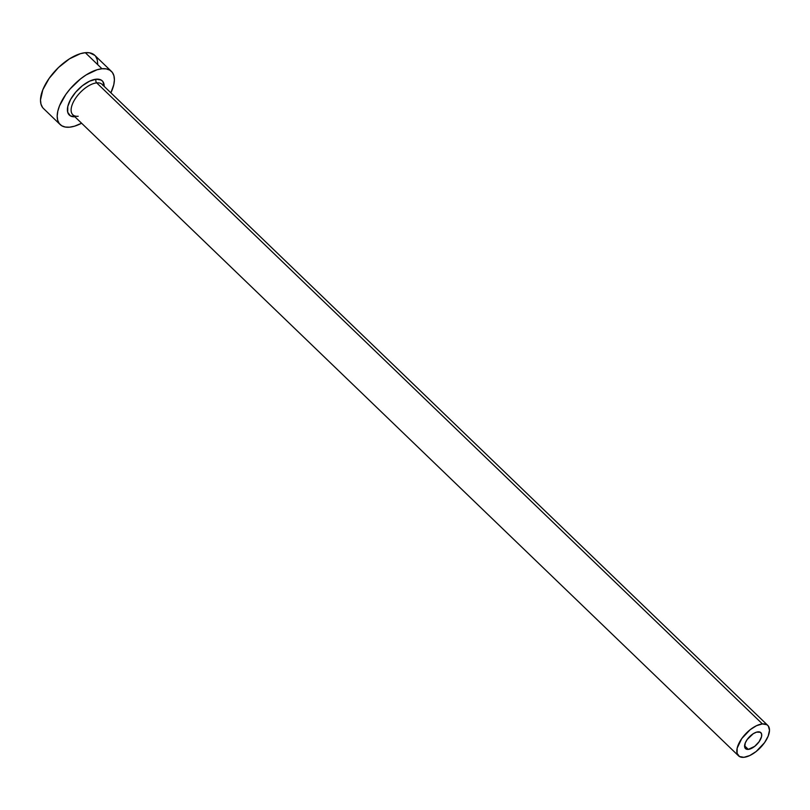 <?xml version="1.0" encoding="UTF-8"?>
<svg xmlns="http://www.w3.org/2000/svg" width="810" height="810" viewBox="0 0 810 810"><rect width="100%" height="100%" fill="white"/><g stroke="black" fill="none" stroke-linecap="round" stroke-linejoin="round"><path stroke-width="1.21" d="M758.008 731.855A11.077 5.306 -46.1 0 1 760.843 732.635A11.077 5.306 -46.1 0 1 758.778 742.173A11.077 5.306 -46.1 0 1 748.298 749.382L744.582 745.797L748.298 749.382L745.959 748.966L744.714 747.286L745.261 742.983L747.164 739.56L753.26 733.698L756.54 732.149L760.347 732.26L761.592 733.951L761.552 736.644L759.142 741.666L754.717 746.344L748.298 749.382A11.077 5.306 -46.1 0 1 745.463 748.592A11.077 5.306 -46.1 0 1 747.529 739.054A11.077 5.306 -46.1 0 1 758.008 731.855M102.971 85.495A21.101 10.105 133.9 0 0 96.714 82.883A2.643 2.025 84.6 0 1 96.198 79.188A23.743 11.37 -46.1 0 1 104.176 86.376L102.87 81.567L101.209 80.079L96.198 79.188A2.643 2.025 -95.4 0 0 96.714 82.883A21.101 10.105 133.9 0 0 76.737 96.613A21.101 10.105 133.9 0 0 72.819 114.777L738.517 755.821A21.101 10.105 -46.1 0 1 742.436 737.647A21.101 10.105 -46.1 0 1 762.402 723.927L96.714 82.883L762.402 723.927A21.101 10.105 -46.1 0 1 767.789 725.416A21.101 10.105 -46.1 0 1 763.87 743.58A21.101 10.105 -46.1 0 1 743.904 757.309A21.101 10.105 -46.1 0 1 738.517 755.821M111.405 71.361L94.73 55.303A36.936 17.678 133.9 0 0 85.303 52.691A36.936 17.678 133.9 0 0 50.341 76.717A36.936 17.678 133.9 0 0 43.487 108.51L60.173 124.578A36.936 17.678 -46.1 0 1 67.028 92.785A36.936 17.678 -46.1 0 1 101.979 68.759L85.303 52.691L101.979 68.759A36.936 17.678 -46.1 0 1 111.405 71.361A36.936 17.678 -46.1 0 1 110.879 92.836L113.775 84.736L114.402 79.896L113.916 75.745L112.357 72.444L109.775 70.136L106.272 68.891L101.979 68.759L97.068 69.751L86.154 74.915L80.565 78.884L70.197 88.847L65.812 94.456L59.494 105.847L57.804 111.203L57.186 116.043L57.662 120.194L59.221 123.495L61.803 125.803L65.306 127.049L69.599 127.18A36.936 17.678 -46.1 0 1 60.173 124.578M81.607 123.231A36.936 17.678 -46.1 0 1 69.599 127.18L74.51 126.188L81.607 123.231M75.381 116.751L70.369 115.86L67.706 112.256L67.797 106.474L70.632 99.397L75.765 92.107L82.428 85.698L89.606 81.172L96.198 79.188A23.743 11.37 -46.1 0 0 70.794 99.093A23.743 11.37 -46.1 0 0 74.905 116.782M94.78 55.353L89.586 52.822L85.303 52.691L80.382 53.693L69.468 58.846L58.492 67.524L49.137 78.388L42.819 89.778L40.5 99.984L40.976 104.126L42.545 107.426M97.716 63.828L97.23 59.677L95.671 56.386M767.789 725.416L102.1 84.372A21.101 10.105 133.9 0 0 96.714 82.883A21.101 10.105 133.9 0 0 77.628 95.469A21.101 10.105 133.9 0 0 71.948 113.653A21.101 10.105 133.9 0 0 78.205 116.265M743.904 757.309L749.766 755.548L756.145 751.518L764.569 742.628L768.174 736.118L769.5 730.286L768.336 726.033L766.857 724.707L762.402 723.927L756.54 725.679L750.161 729.709L741.737 738.609L737.161 748.177L737.08 753.32L739.449 756.52L743.904 757.309"/></g></svg>
